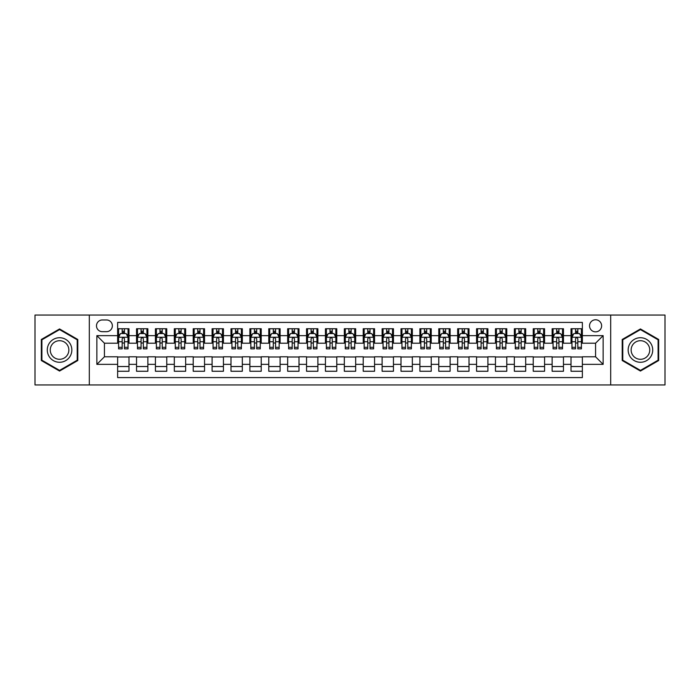 <?xml version="1.0" encoding="UTF-8"?>
<svg xmlns="http://www.w3.org/2000/svg" width="700" height="700" viewBox="0 0 700 700"><rect width="100%" height="100%" fill="white"/><g stroke="black" fill="none" stroke-linecap="round" stroke-linejoin="round"><path stroke-width="1.05" d="M595.577 319.777A6.046 6.046 0 0 0 589.531 325.824A6.046 6.046 0 0 0 595.577 331.861A6.046 6.046 0 0 0 601.624 325.824A6.046 6.046 0 0 0 595.577 319.777M610.689 384.947L665 384.947L665 315.053L610.689 315.053L610.689 384.947L89.311 384.947L89.311 315.053L35 315.053L35 384.947L89.311 384.947M582.356 328.746L571.016 328.746L571.016 335.641L563.465 335.641L563.465 343.201L571.016 343.201L571.016 335.641M563.465 335.641L563.465 328.746L552.125 328.746L552.125 335.641L544.574 335.641L544.574 343.201L552.125 343.201L552.125 335.641M544.574 335.641L544.574 328.746L533.242 328.746L533.242 335.641L525.683 335.641L525.683 343.201L533.242 343.201L533.242 335.641M525.683 335.641L525.683 328.746L514.351 328.746L514.351 335.641L506.791 335.641L506.791 343.201L514.351 343.201L514.351 335.641M506.791 335.641L506.791 328.746L495.46 328.746L495.46 335.641L487.9 335.641L487.9 343.201L495.46 343.201L495.46 335.641M487.9 335.641L487.9 328.746L476.569 328.746L476.569 335.641L469.009 335.641L469.009 343.201L476.569 343.201L476.569 335.641M469.009 335.641L469.009 328.746L457.677 328.746L457.677 335.641L450.117 335.641L450.117 343.201L457.677 343.201L457.677 335.641M450.117 335.641L450.117 328.746L438.786 328.746L438.786 335.641L431.226 335.641L431.226 343.201L438.786 343.201L438.786 335.641M431.226 335.641L431.226 328.746L419.895 328.746L419.895 335.641L412.335 335.641L412.335 343.201L419.895 343.201L419.895 335.641M412.335 335.641L412.335 328.746L401.004 328.746L401.004 335.641L393.453 335.641L393.453 343.201L401.004 343.201L401.004 335.641M393.453 335.641L393.453 328.746L382.113 328.746L382.113 335.641L374.561 335.641L374.561 343.201L382.113 343.201L382.113 335.641M374.561 335.641L374.561 328.746L363.221 328.746L363.221 335.641L355.67 335.641L355.67 343.201L363.221 343.201L363.221 335.641M355.67 335.641L355.67 328.746L344.33 328.746L344.33 335.641L336.779 335.641L336.779 343.201L344.33 343.201L344.33 335.641M336.779 335.641L336.779 328.746L325.439 328.746L325.439 335.641L317.887 335.641L317.887 343.201L325.439 343.201L325.439 335.641M317.887 335.641L317.887 328.746L306.547 328.746L306.547 335.641L298.996 335.641L298.996 343.201L306.547 343.201L306.547 335.641M298.996 335.641L298.996 328.746L287.665 328.746L287.665 335.641L280.105 335.641L280.105 343.201L287.665 343.201L287.665 335.641M280.105 335.641L280.105 328.746L268.774 328.746L268.774 335.641L261.214 335.641L261.214 343.201L268.774 343.201L268.774 335.641M261.214 335.641L261.214 328.746L249.882 328.746L249.882 335.641L242.322 335.641L242.322 343.201L249.882 343.201L249.882 335.641M242.322 335.641L242.322 328.746L230.991 328.746L230.991 335.641L223.431 335.641L223.431 343.201L230.991 343.201L230.991 335.641M223.431 335.641L223.431 328.746L212.1 328.746L212.1 335.641L204.54 335.641L204.54 343.201L212.1 343.201L212.1 335.641M204.54 335.641L204.54 328.746L193.209 328.746L193.209 335.641L185.649 335.641L185.649 343.201L193.209 343.201L193.209 335.641M185.649 335.641L185.649 328.746L174.317 328.746L174.317 335.641L166.758 335.641L166.758 343.201L174.317 343.201L174.317 335.641M166.758 335.641L166.758 328.746L155.426 328.746L155.426 335.641L147.875 335.641L147.875 343.201L155.426 343.201L155.426 335.641M147.875 335.641L147.875 328.746L136.535 328.746L136.535 343.201L128.984 343.201L128.984 328.746L117.644 328.746M117.644 371.254L128.984 371.254L128.984 356.799L136.535 356.799L136.535 371.254L147.875 371.254L147.875 356.799L155.426 356.799L155.426 364.359L147.875 364.359M155.426 364.359L155.426 371.254L166.758 371.254L166.758 356.799L174.317 356.799L174.317 364.359L166.758 364.359M174.317 364.359L174.317 371.254L185.649 371.254L185.649 356.799L193.209 356.799L193.209 364.359L185.649 364.359M193.209 364.359L193.209 371.254L204.54 371.254L204.54 356.799L212.1 356.799L212.1 364.359L204.54 364.359M212.1 364.359L212.1 371.254L223.431 371.254L223.431 356.799L230.991 356.799L230.991 364.359L223.431 364.359M230.991 364.359L230.991 371.254L242.322 371.254L242.322 356.799L249.882 356.799L249.882 364.359L242.322 364.359M249.882 364.359L249.882 371.254L261.214 371.254L261.214 356.799L268.774 356.799L268.774 364.359L261.214 364.359M268.774 364.359L268.774 371.254L280.105 371.254L280.105 356.799L287.665 356.799L287.665 364.359L280.105 364.359M287.665 364.359L287.665 371.254L298.996 371.254L298.996 356.799L306.547 356.799L306.547 364.359L298.996 364.359M306.547 364.359L306.547 371.254L317.887 371.254L317.887 356.799L325.439 356.799L325.439 364.359L317.887 364.359M325.439 364.359L325.439 371.254L336.779 371.254L336.779 356.799L344.33 356.799L344.33 364.359L336.779 364.359M344.33 364.359L344.33 371.254L355.67 371.254L355.67 356.799L363.221 356.799L363.221 364.359L355.67 364.359M363.221 364.359L363.221 371.254L374.561 371.254L374.561 356.799L382.113 356.799L382.113 364.359L374.561 364.359M382.113 364.359L382.113 371.254L393.453 371.254L393.453 356.799L401.004 356.799L401.004 364.359L393.453 364.359M401.004 364.359L401.004 371.254L412.335 371.254L412.335 356.799L419.895 356.799L419.895 364.359L412.335 364.359M419.895 364.359L419.895 371.254L431.226 371.254L431.226 356.799L438.786 356.799L438.786 364.359L431.226 364.359M438.786 364.359L438.786 371.254L450.117 371.254L450.117 356.799L457.677 356.799L457.677 364.359L450.117 364.359M457.677 364.359L457.677 371.254L469.009 371.254L469.009 356.799L476.569 356.799L476.569 364.359L469.009 364.359M476.569 364.359L476.569 371.254L487.9 371.254L487.9 356.799L495.46 356.799L495.46 364.359L487.9 364.359M495.46 364.359L495.46 371.254L506.791 371.254L506.791 356.799L514.351 356.799L514.351 364.359L506.791 364.359M514.351 364.359L514.351 371.254L525.683 371.254L525.683 356.799L533.242 356.799L533.242 364.359L525.683 364.359M533.242 364.359L533.242 371.254L544.574 371.254L544.574 356.799L552.125 356.799L552.125 364.359L544.574 364.359M552.125 364.359L552.125 371.254L563.465 371.254L563.465 356.799L571.016 356.799L571.016 364.359L563.465 364.359M102.349 331.678L106.505 331.678A5.854 5.854 0 0 0 112.359 325.824A5.854 5.854 0 0 0 106.505 319.961L102.349 319.961A5.854 5.854 0 0 0 96.486 325.824A5.854 5.854 0 0 0 102.349 331.678M610.689 315.053L89.311 315.053M582.356 335.641L582.356 322.42L117.644 322.42L117.644 343.201L104.422 343.201L104.422 356.799L117.644 356.799L117.644 377.58L582.356 377.58L582.356 356.799L595.577 356.799L595.577 343.201L582.356 343.201L582.356 335.641L603.137 335.641L603.137 364.359L582.356 364.359M117.644 364.359L96.862 364.359L96.862 335.641L117.644 335.641M571.016 364.359L571.016 371.254L582.356 371.254M117.644 333.471L118.589 333.471M122.176 333.471L124.442 333.471M128.039 333.471L128.984 333.471M117.644 343.009L118.589 343.009M122.176 343.009L124.442 343.009M128.039 343.009L128.984 343.009M117.644 356.991L128.984 356.991M117.644 366.529L128.984 366.529M136.535 343.009L137.48 343.009M141.067 343.009L143.334 343.009M146.93 343.009L147.875 343.009M136.535 333.471L137.48 333.471M141.067 333.471L143.334 333.471M146.93 333.471L147.875 333.471M136.535 356.991L147.875 356.991M136.535 366.529L147.875 366.529M155.426 356.991L166.758 356.991M155.426 366.529L166.758 366.529M155.426 333.471L156.371 333.471M159.959 333.471L162.225 333.471M165.821 333.471L166.758 333.471M155.426 343.009L156.371 343.009M159.959 343.009L162.225 343.009M165.821 343.009L166.758 343.009M174.317 356.991L185.649 356.991M174.317 366.529L185.649 366.529M174.317 333.471L175.263 333.471M178.85 333.471L181.116 333.471M184.704 333.471L185.649 333.471M174.317 343.009L175.263 343.009M178.85 343.009L181.116 343.009M184.704 343.009L185.649 343.009M193.209 356.991L204.54 356.991M193.209 366.529L204.54 366.529M193.209 333.471L194.154 333.471M197.741 333.471L200.008 333.471M203.595 333.471L204.54 333.471M193.209 343.009L194.154 343.009M197.741 343.009L200.008 343.009M203.595 343.009L204.54 343.009M212.1 356.991L223.431 356.991M212.1 366.529L223.431 366.529M212.1 333.471L213.045 333.471M216.633 333.471L218.899 333.471M222.486 333.471L223.431 333.471M212.1 343.009L213.045 343.009M216.633 343.009L218.899 343.009M222.486 343.009L223.431 343.009M230.991 356.991L242.322 356.991M230.991 366.529L242.322 366.529M230.991 333.471L231.936 333.471M235.524 333.471L237.79 333.471M241.377 333.471L242.322 333.471M230.991 343.009L231.936 343.009M235.524 343.009L237.79 343.009M241.377 343.009L242.322 343.009M249.882 356.991L261.214 356.991M249.882 366.529L261.214 366.529M249.882 333.471L250.828 333.471M254.415 333.471L256.681 333.471M260.269 333.471L261.214 333.471M249.882 343.009L250.828 343.009M254.415 343.009L256.681 343.009M260.269 343.009L261.214 343.009M268.774 356.991L280.105 356.991M268.774 366.529L280.105 366.529M268.774 333.471L269.719 333.471M273.306 333.471L275.572 333.471M279.16 333.471L280.105 333.471M268.774 343.009L269.719 343.009M273.306 343.009L275.572 343.009M279.16 343.009L280.105 343.009M287.665 356.991L298.996 356.991M287.665 366.529L298.996 366.529M287.665 333.471L288.61 333.471M292.197 333.471L294.464 333.471M298.051 333.471L298.996 333.471M287.665 343.009L288.61 343.009M292.197 343.009L294.464 343.009M298.051 343.009L298.996 343.009M306.547 356.991L317.887 356.991M306.547 366.529L317.887 366.529M306.547 333.471L307.493 333.471M311.089 333.471L313.355 333.471M316.942 333.471L317.887 333.471M306.547 343.009L307.493 343.009M311.089 343.009L313.355 343.009M316.942 343.009L317.887 343.009M325.439 356.991L336.779 356.991M325.439 366.529L336.779 366.529M325.439 333.471L326.384 333.471M329.98 333.471L332.246 333.471M335.834 333.471L336.779 333.471M325.439 343.009L326.384 343.009M329.98 343.009L332.246 343.009M335.834 343.009L336.779 343.009M344.33 356.991L355.67 356.991M344.33 366.529L355.67 366.529M344.33 333.471L345.275 333.471M348.863 333.471L351.137 333.471M354.725 333.471L355.67 333.471M344.33 343.009L345.275 343.009M348.863 343.009L351.137 343.009M354.725 343.009L355.67 343.009M363.221 356.991L374.561 356.991M363.221 366.529L374.561 366.529M363.221 333.471L364.166 333.471M367.754 333.471L370.02 333.471M373.616 333.471L374.561 333.471M363.221 343.009L364.166 343.009M367.754 343.009L370.02 343.009M373.616 343.009L374.561 343.009M382.113 356.991L393.453 356.991M382.113 366.529L393.453 366.529M382.113 333.471L383.058 333.471M386.645 333.471L388.911 333.471M392.507 333.471L393.453 333.471M382.113 343.009L383.058 343.009M386.645 343.009L388.911 343.009M392.507 343.009L393.453 343.009M401.004 356.991L412.335 356.991M401.004 366.529L412.335 366.529M401.004 333.471L401.949 333.471M405.536 333.471L407.803 333.471M411.39 333.471L412.335 333.471M401.004 343.009L401.949 343.009M405.536 343.009L407.803 343.009M411.39 343.009L412.335 343.009M419.895 356.991L431.226 356.991M419.895 366.529L431.226 366.529M419.895 333.471L420.84 333.471M424.428 333.471L426.694 333.471M430.281 333.471L431.226 333.471M419.895 343.009L420.84 343.009M424.428 343.009L426.694 343.009M430.281 343.009L431.226 343.009M438.786 356.991L450.117 356.991M438.786 366.529L450.117 366.529M438.786 333.471L439.731 333.471M443.319 333.471L445.585 333.471M449.173 333.471L450.117 333.471M438.786 343.009L439.731 343.009M443.319 343.009L445.585 343.009M449.173 343.009L450.117 343.009M457.677 356.991L469.009 356.991M457.677 366.529L469.009 366.529M457.677 333.471L458.623 333.471M462.21 333.471L464.476 333.471M468.064 333.471L469.009 333.471M457.677 343.009L458.623 343.009M462.21 343.009L464.476 343.009M468.064 343.009L469.009 343.009M476.569 356.991L487.9 356.991M476.569 366.529L487.9 366.529M476.569 333.471L477.514 333.471M481.101 333.471L483.367 333.471M486.955 333.471L487.9 333.471M476.569 343.009L477.514 343.009M481.101 343.009L483.367 343.009M486.955 343.009L487.9 343.009M495.46 356.991L506.791 356.991M495.46 366.529L506.791 366.529M495.46 333.471L496.405 333.471M499.992 333.471L502.259 333.471M505.846 333.471L506.791 333.471M495.46 343.009L496.405 343.009M499.992 343.009L502.259 343.009M505.846 343.009L506.791 343.009M514.351 356.991L525.683 356.991M514.351 366.529L525.683 366.529M514.351 333.471L515.296 333.471M518.884 333.471L521.15 333.471M524.738 333.471L525.683 333.471M514.351 343.009L515.296 343.009M518.884 343.009L521.15 343.009M524.738 343.009L525.683 343.009M533.242 356.991L544.574 356.991M533.242 366.529L544.574 366.529M533.242 333.471L534.179 333.471M537.775 333.471L540.041 333.471M543.629 333.471L544.574 333.471M533.242 343.009L534.179 343.009M537.775 343.009L540.041 343.009M543.629 343.009L544.574 343.009M552.125 356.991L563.465 356.991M552.125 366.529L563.465 366.529M552.125 333.471L553.07 333.471M556.666 333.471L558.933 333.471M562.52 333.471L563.465 333.471M552.125 343.009L553.07 343.009M556.666 343.009L558.933 343.009M562.52 343.009L563.465 343.009M571.016 356.991L582.356 356.991M571.016 366.529L582.356 366.529M571.016 333.471L571.961 333.471M575.558 333.471L577.824 333.471M581.411 333.471L582.356 333.471M571.016 343.009L571.961 343.009M575.558 343.009L577.824 343.009M581.411 343.009L582.356 343.009M104.422 343.201L96.862 335.641M104.422 356.799L96.862 364.359M603.137 335.641L595.577 343.201M603.137 364.359L595.577 356.799M59.561 371.053L77.788 360.526L77.788 339.474L59.561 328.947L41.326 339.474L41.326 360.526L59.561 371.053M658.674 339.474L640.439 328.947L622.212 339.474L622.212 360.526L640.439 371.053L658.674 360.526L658.674 339.474M124.442 331.205L122.176 331.205M128.039 347.331L124.442 347.331L124.442 348.863L128.039 348.863L128.039 337.348L126.149 333.567L120.479 333.567L118.589 337.348L118.589 348.863L122.176 348.863L122.176 347.331L118.589 347.331M118.589 337.348L118.589 328.746M128.039 337.348L128.039 328.746M122.176 333.567L122.176 328.746M124.442 328.746L124.442 333.567M124.442 347.331L124.442 338.756C123.69 337.304 122.938 337.304 122.176 338.756L122.176 347.331M59.561 337.724A12.276 12.276 0 0 0 47.276 350A12.276 12.276 0 0 0 59.561 362.276A12.276 12.276 0 0 0 71.837 350A12.276 12.276 0 0 0 59.561 337.724M59.561 340.707A9.292 9.292 0 0 0 50.26 350A9.292 9.292 0 0 0 59.561 359.293A9.292 9.292 0 0 0 68.854 350A9.292 9.292 0 0 0 59.561 340.707M77.219 360.194L59.561 370.396L41.895 360.194L41.895 339.806L59.561 329.604L77.219 339.806L77.219 360.194M629.808 343.858A12.276 12.276 0 0 0 634.305 360.631A12.276 12.276 0 0 0 651.079 356.142A12.276 12.276 0 0 0 646.581 339.369A12.276 12.276 0 0 0 629.808 343.858M632.389 345.354A9.292 9.292 0 0 0 635.793 358.05A9.292 9.292 0 0 0 648.497 354.646A9.292 9.292 0 0 0 645.094 341.95A9.292 9.292 0 0 0 632.389 345.354M658.105 339.806L658.105 360.194L640.439 370.396L622.781 360.194L622.781 339.806L640.439 329.604L658.105 339.806M143.334 331.205L141.067 331.205M146.93 347.331L143.334 347.331L143.334 348.863L146.93 348.863L146.93 337.348L145.04 333.567L139.37 333.567L137.48 337.348L137.48 348.863L141.067 348.863L141.067 347.331L137.48 347.331M137.48 337.348L137.48 328.746M146.93 337.348L146.93 328.746M141.067 333.567L141.067 328.746M143.334 328.746L143.334 333.567M143.334 347.331L143.334 338.756C142.581 337.304 141.829 337.304 141.067 338.756L141.067 347.331M162.225 331.205L159.959 331.205M165.821 347.331L162.225 347.331L162.225 348.863L165.821 348.863L165.821 337.348L163.931 333.567L158.261 333.567L156.371 337.348L156.371 348.863L159.959 348.863L159.959 347.331L156.371 347.331M156.371 337.348L156.371 328.746M165.821 337.348L165.821 328.746M159.959 333.567L159.959 328.746M162.225 328.746L162.225 333.567M162.225 347.331L162.225 338.756C161.472 337.304 160.72 337.304 159.959 338.756L159.959 347.331M181.116 331.205L178.85 331.205M184.704 347.331L181.116 347.331L181.116 348.863L184.704 348.863L184.704 337.348L182.822 333.567L177.153 333.567L175.263 337.348L175.263 348.863L178.85 348.863L178.85 347.331L175.263 347.331M175.263 337.348L175.263 328.746M184.704 337.348L184.704 328.746M178.85 333.567L178.85 328.746M181.116 328.746L181.116 333.567M181.116 347.331L181.116 338.756C180.364 337.304 179.611 337.304 178.85 338.756L178.85 347.331M200.008 331.205L197.741 331.205M203.595 347.331L200.008 347.331L200.008 348.863L203.595 348.863L203.595 337.348L201.705 333.567L196.044 333.567L194.154 337.348L194.154 348.863L197.741 348.863L197.741 347.331L194.154 347.331M194.154 337.348L194.154 328.746M203.595 337.348L203.595 328.746M197.741 333.567L197.741 328.746M200.008 328.746L200.008 333.567M200.008 347.331L200.008 338.756C199.255 337.304 198.502 337.304 197.741 338.756L197.741 347.331M218.899 331.205L216.633 331.205M222.486 347.331L218.899 347.331L218.899 348.863L222.486 348.863L222.486 337.348L220.596 333.567L214.935 333.567L213.045 337.348L213.045 348.863L216.633 348.863L216.633 347.331L213.045 347.331M213.045 337.348L213.045 328.746M222.486 337.348L222.486 328.746M216.633 333.567L216.633 328.746M218.899 328.746L218.899 333.567M218.899 347.331L218.899 338.756C218.146 337.304 217.385 337.304 216.633 338.756L216.633 347.331M237.79 331.205L235.524 331.205M241.377 347.331L237.79 347.331L237.79 348.863L241.377 348.863L241.377 337.348L239.487 333.567L233.826 333.567L231.936 337.348L231.936 348.863L235.524 348.863L235.524 347.331L231.936 347.331M231.936 337.348L231.936 328.746M241.377 337.348L241.377 328.746M235.524 333.567L235.524 328.746M237.79 328.746L237.79 333.567M237.79 347.331L237.79 338.756C237.037 337.304 236.276 337.304 235.524 338.756L235.524 347.331M256.681 331.205L254.415 331.205M260.269 347.331L256.681 347.331L256.681 348.863L260.269 348.863L260.269 337.348L258.379 333.567L252.718 333.567L250.828 337.348L250.828 348.863L254.415 348.863L254.415 347.331L250.828 347.331M250.828 337.348L250.828 328.746M260.269 337.348L260.269 328.746M254.415 333.567L254.415 328.746M256.681 328.746L256.681 333.567M256.681 347.331L256.681 338.756C255.929 337.304 255.168 337.304 254.415 338.756L254.415 347.331M275.572 331.205L273.306 331.205M279.16 347.331L275.572 347.331L275.572 348.863L279.16 348.863L279.16 337.348L277.27 333.567L271.6 333.567L269.719 337.348L269.719 348.863L273.306 348.863L273.306 347.331L269.719 347.331M269.719 337.348L269.719 328.746M279.16 337.348L279.16 328.746M273.306 333.567L273.306 328.746M275.572 328.746L275.572 333.567M275.572 347.331L275.572 338.756C274.82 337.304 274.059 337.304 273.306 338.756L273.306 347.331M294.464 331.205L292.197 331.205M298.051 347.331L294.464 347.331L294.464 348.863L298.051 348.863L298.051 337.348L296.161 333.567L290.491 333.567L288.61 337.348L288.61 348.863L292.197 348.863L292.197 347.331L288.61 347.331M288.61 337.348L288.61 328.746M298.051 337.348L298.051 328.746M292.197 333.567L292.197 328.746M294.464 328.746L294.464 333.567M294.464 347.331L294.464 338.756C293.711 337.304 292.95 337.304 292.197 338.756L292.197 347.331M313.355 331.205L311.089 331.205M316.942 347.331L313.355 347.331L313.355 348.863L316.942 348.863L316.942 337.348L315.053 333.567L309.382 333.567L307.493 337.348L307.493 348.863L311.089 348.863L311.089 347.331L307.493 347.331M307.493 337.348L307.493 328.746M316.942 337.348L316.942 328.746M311.089 333.567L311.089 328.746M313.355 328.746L313.355 333.567M313.355 347.331L313.355 338.756C312.594 337.304 311.841 337.304 311.089 338.756L311.089 347.331M332.246 331.205L329.98 331.205M335.834 347.331L332.246 347.331L332.246 348.863L335.834 348.863L335.834 337.348L333.944 333.567L328.274 333.567L326.384 337.348L326.384 348.863L329.98 348.863L329.98 347.331L326.384 347.331M326.384 337.348L326.384 328.746M335.834 337.348L335.834 328.746M329.98 333.567L329.98 328.746M332.246 328.746L332.246 333.567M332.246 347.331L332.246 338.756C331.485 337.304 330.733 337.304 329.98 338.756L329.98 347.331M351.137 331.205L348.863 331.205M354.725 347.331L351.137 347.331L351.137 348.863L354.725 348.863L354.725 337.348L352.835 333.567L347.165 333.567L345.275 337.348L345.275 348.863L348.863 348.863L348.863 347.331L345.275 347.331M345.275 337.348L345.275 328.746M354.725 337.348L354.725 328.746M348.863 333.567L348.863 328.746M351.137 328.746L351.137 333.567M351.137 347.331L351.137 338.756C350.376 337.304 349.624 337.304 348.863 338.756L348.863 347.331M370.02 331.205L367.754 331.205M373.616 347.331L370.02 347.331L370.02 348.863L373.616 348.863L373.616 337.348L371.726 333.567L366.056 333.567L364.166 337.348L364.166 348.863L367.754 348.863L367.754 347.331L364.166 347.331M364.166 337.348L364.166 328.746M373.616 337.348L373.616 328.746M367.754 333.567L367.754 328.746M370.02 328.746L370.02 333.567M370.02 347.331L370.02 338.756C369.267 337.304 368.515 337.304 367.754 338.756L367.754 347.331M388.911 331.205L386.645 331.205M392.507 347.331L388.911 347.331L388.911 348.863L392.507 348.863L392.507 337.348L390.618 333.567L384.947 333.567L383.058 337.348L383.058 348.863L386.645 348.863L386.645 347.331L383.058 347.331M383.058 337.348L383.058 328.746M392.507 337.348L392.507 328.746M386.645 333.567L386.645 328.746M388.911 328.746L388.911 333.567M388.911 347.331L388.911 338.756C388.159 337.304 387.406 337.304 386.645 338.756L386.645 347.331M407.803 331.205L405.536 331.205M411.39 347.331L407.803 347.331L407.803 348.863L411.39 348.863L411.39 337.348L409.509 333.567L403.839 333.567L401.949 337.348L401.949 348.863L405.536 348.863L405.536 347.331L401.949 347.331M401.949 337.348L401.949 328.746M411.39 337.348L411.39 328.746M405.536 333.567L405.536 328.746M407.803 328.746L407.803 333.567M407.803 347.331L407.803 338.756C407.05 337.304 406.297 337.304 405.536 338.756L405.536 347.331M426.694 331.205L424.428 331.205M430.281 347.331L426.694 347.331L426.694 348.863L430.281 348.863L430.281 337.348L428.4 333.567L422.73 333.567L420.84 337.348L420.84 348.863L424.428 348.863L424.428 347.331L420.84 347.331M420.84 337.348L420.84 328.746M430.281 337.348L430.281 328.746M424.428 333.567L424.428 328.746M426.694 328.746L426.694 333.567M426.694 347.331L426.694 338.756C425.941 337.304 425.189 337.304 424.428 338.756L424.428 347.331M445.585 331.205L443.319 331.205M449.173 347.331L445.585 347.331L445.585 348.863L449.173 348.863L449.173 337.348L447.283 333.567L441.621 333.567L439.731 337.348L439.731 348.863L443.319 348.863L443.319 347.331L439.731 347.331M439.731 337.348L439.731 328.746M449.173 337.348L449.173 328.746M443.319 333.567L443.319 328.746M445.585 328.746L445.585 333.567M445.585 347.331L445.585 338.756C444.832 337.304 444.08 337.304 443.319 338.756L443.319 347.331M464.476 331.205L462.21 331.205M468.064 347.331L464.476 347.331L464.476 348.863L468.064 348.863L468.064 337.348L466.174 333.567L460.512 333.567L458.623 337.348L458.623 348.863L462.21 348.863L462.21 347.331L458.623 347.331M458.623 337.348L458.623 328.746M468.064 337.348L468.064 328.746M462.21 333.567L462.21 328.746M464.476 328.746L464.476 333.567M464.476 347.331L464.476 338.756C463.724 337.304 462.963 337.304 462.21 338.756L462.21 347.331M483.367 331.205L481.101 331.205M486.955 347.331L483.367 347.331L483.367 348.863L486.955 348.863L486.955 337.348L485.065 333.567L479.404 333.567L477.514 337.348L477.514 348.863L481.101 348.863L481.101 347.331L477.514 347.331M477.514 337.348L477.514 328.746M486.955 337.348L486.955 328.746M481.101 333.567L481.101 328.746M483.367 328.746L483.367 333.567M483.367 347.331L483.367 338.756C482.615 337.304 481.854 337.304 481.101 338.756L481.101 347.331M502.259 331.205L499.992 331.205M505.846 347.331L502.259 347.331L502.259 348.863L505.846 348.863L505.846 337.348L503.956 333.567L498.295 333.567L496.405 337.348L496.405 348.863L499.992 348.863L499.992 347.331L496.405 347.331M496.405 337.348L496.405 328.746M505.846 337.348L505.846 328.746M499.992 333.567L499.992 328.746M502.259 328.746L502.259 333.567M502.259 347.331L502.259 338.756C501.506 337.304 500.745 337.304 499.992 338.756L499.992 347.331M521.15 331.205L518.884 331.205M524.738 347.331L521.15 347.331L521.15 348.863L524.738 348.863L524.738 337.348L522.847 333.567L517.178 333.567L515.296 337.348L515.296 348.863L518.884 348.863L518.884 347.331L515.296 347.331M515.296 337.348L515.296 328.746M524.738 337.348L524.738 328.746M518.884 333.567L518.884 328.746M521.15 328.746L521.15 333.567M521.15 347.331L521.15 338.756C520.398 337.304 519.636 337.304 518.884 338.756L518.884 347.331M540.041 331.205L537.775 331.205M543.629 347.331L540.041 347.331L540.041 348.863L543.629 348.863L543.629 337.348L541.739 333.567L536.069 333.567L534.179 337.348L534.179 348.863L537.775 348.863L537.775 347.331L534.179 347.331M534.179 337.348L534.179 328.746M543.629 337.348L543.629 328.746M537.775 333.567L537.775 328.746M540.041 328.746L540.041 333.567M540.041 347.331L540.041 338.756C539.289 337.304 538.528 337.304 537.775 338.756L537.775 347.331M558.933 331.205L556.666 331.205M562.52 347.331L558.933 347.331L558.933 348.863L562.52 348.863L562.52 337.348L560.63 333.567L554.96 333.567L553.07 337.348L553.07 348.863L556.666 348.863L556.666 347.331L553.07 347.331M553.07 337.348L553.07 328.746M562.52 337.348L562.52 328.746M556.666 333.567L556.666 328.746M558.933 328.746L558.933 333.567M558.933 347.331L558.933 338.756C558.171 337.304 557.419 337.304 556.666 338.756L556.666 347.331M577.824 331.205L575.558 331.205M581.411 347.331L577.824 347.331L577.824 348.863L581.411 348.863L581.411 337.348L579.521 333.567L573.851 333.567L571.961 337.348L571.961 348.863L575.558 348.863L575.558 347.331L571.961 347.331M571.961 337.348L571.961 328.746M581.411 337.348L581.411 328.746M575.558 333.567L575.558 328.746M577.824 328.746L577.824 333.567M577.824 347.331L577.824 338.756C577.062 337.304 576.31 337.304 575.558 338.756L575.558 347.331M136.535 364.359L128.984 364.359M136.535 335.641L128.984 335.641M127.986 337.251L118.641 337.251M118.589 334.609L119.962 334.609M126.665 334.609L128.039 334.609M122.176 341.723L118.589 341.723M128.039 341.723L124.442 341.723M124.442 332.404L122.176 332.404M146.877 337.251L137.532 337.251M137.48 334.609L138.854 334.609M145.556 334.609L146.93 334.609M141.067 341.723L137.48 341.723M146.93 341.723L143.334 341.723M143.334 332.404L141.067 332.404M165.769 337.251L156.415 337.251M156.371 334.609L157.745 334.609M164.447 334.609L165.821 334.609M159.959 341.723L156.371 341.723M165.821 341.723L162.225 341.723M162.225 332.404L159.959 332.404M184.66 337.251L175.306 337.251M175.263 334.609L176.627 334.609M183.339 334.609L184.704 334.609M178.85 341.723L175.263 341.723M184.704 341.723L181.116 341.723M181.116 332.404L178.85 332.404M203.551 337.251L194.197 337.251M194.154 334.609L195.519 334.609M202.23 334.609L203.595 334.609M197.741 341.723L194.154 341.723M203.595 341.723L200.008 341.723M200.008 332.404L197.741 332.404M222.442 337.251L213.089 337.251M213.045 334.609L214.41 334.609M221.121 334.609L222.486 334.609M216.633 341.723L213.045 341.723M222.486 341.723L218.899 341.723M218.899 332.404L216.633 332.404M241.334 337.251L231.98 337.251M231.936 334.609L233.301 334.609M240.013 334.609L241.377 334.609M235.524 341.723L231.936 341.723M241.377 341.723L237.79 341.723M237.79 332.404L235.524 332.404M260.225 337.251L250.871 337.251M250.828 334.609L252.193 334.609M258.904 334.609L260.269 334.609M254.415 341.723L250.828 341.723M260.269 341.723L256.681 341.723M256.681 332.404L254.415 332.404M279.116 337.251L269.762 337.251M269.719 334.609L271.084 334.609M277.795 334.609L279.16 334.609M273.306 341.723L269.719 341.723M279.16 341.723L275.572 341.723M275.572 332.404L273.306 332.404M298.007 337.251L288.654 337.251M288.61 334.609L289.975 334.609M296.678 334.609L298.051 334.609M292.197 341.723L288.61 341.723M298.051 341.723L294.464 341.723M294.464 332.404L292.197 332.404M316.89 337.251L307.545 337.251M307.493 334.609L308.866 334.609M315.569 334.609L316.942 334.609M311.089 341.723L307.493 341.723M316.942 341.723L313.355 341.723M313.355 332.404L311.089 332.404M335.781 337.251L326.436 337.251M326.384 334.609L327.757 334.609M334.46 334.609L335.834 334.609M329.98 341.723L326.384 341.723M335.834 341.723L332.246 341.723M332.246 332.404L329.98 332.404M354.672 337.251L345.328 337.251M345.275 334.609L346.649 334.609M353.351 334.609L354.725 334.609M348.863 341.723L345.275 341.723M354.725 341.723L351.137 341.723M351.137 332.404L348.863 332.404M373.564 337.251L364.219 337.251M364.166 334.609L365.54 334.609M372.243 334.609L373.616 334.609M367.754 341.723L364.166 341.723M373.616 341.723L370.02 341.723M370.02 332.404L367.754 332.404M392.455 337.251L383.11 337.251M383.058 334.609L384.431 334.609M391.134 334.609L392.507 334.609M386.645 341.723L383.058 341.723M392.507 341.723L388.911 341.723M388.911 332.404L386.645 332.404M411.346 337.251L401.993 337.251M401.949 334.609L403.322 334.609M410.025 334.609L411.39 334.609M405.536 341.723L401.949 341.723M411.39 341.723L407.803 341.723M407.803 332.404L405.536 332.404M430.238 337.251L420.884 337.251M420.84 334.609L422.205 334.609M428.916 334.609L430.281 334.609M424.428 341.723L420.84 341.723M430.281 341.723L426.694 341.723M426.694 332.404L424.428 332.404M449.129 337.251L439.775 337.251M439.731 334.609L441.096 334.609M447.808 334.609L449.173 334.609M443.319 341.723L439.731 341.723M449.173 341.723L445.585 341.723M445.585 332.404L443.319 332.404M468.02 337.251L458.666 337.251M458.623 334.609L459.988 334.609M466.699 334.609L468.064 334.609M462.21 341.723L458.623 341.723M468.064 341.723L464.476 341.723M464.476 332.404L462.21 332.404M486.911 337.251L477.558 337.251M477.514 334.609L478.879 334.609M485.59 334.609L486.955 334.609M481.101 341.723L477.514 341.723M486.955 341.723L483.367 341.723M483.367 332.404L481.101 332.404M505.802 337.251L496.449 337.251M496.405 334.609L497.77 334.609M504.481 334.609L505.846 334.609M499.992 341.723L496.405 341.723M505.846 341.723L502.259 341.723M502.259 332.404L499.992 332.404M524.694 337.251L515.34 337.251M515.296 334.609L516.661 334.609M523.372 334.609L524.738 334.609M518.884 341.723L515.296 341.723M524.738 341.723L521.15 341.723M521.15 332.404L518.884 332.404M543.585 337.251L534.231 337.251M534.179 334.609L535.553 334.609M542.255 334.609L543.629 334.609M537.775 341.723L534.179 341.723M543.629 341.723L540.041 341.723M540.041 332.404L537.775 332.404M562.468 337.251L553.122 337.251M553.07 334.609L554.444 334.609M561.146 334.609L562.52 334.609M556.666 341.723L553.07 341.723M562.52 341.723L558.933 341.723M558.933 332.404L556.666 332.404M581.359 337.251L572.014 337.251M571.961 334.609L573.335 334.609M580.038 334.609L581.411 334.609M575.558 341.723L571.961 341.723M581.411 341.723L577.824 341.723M577.824 332.404L575.558 332.404"/></g></svg>

